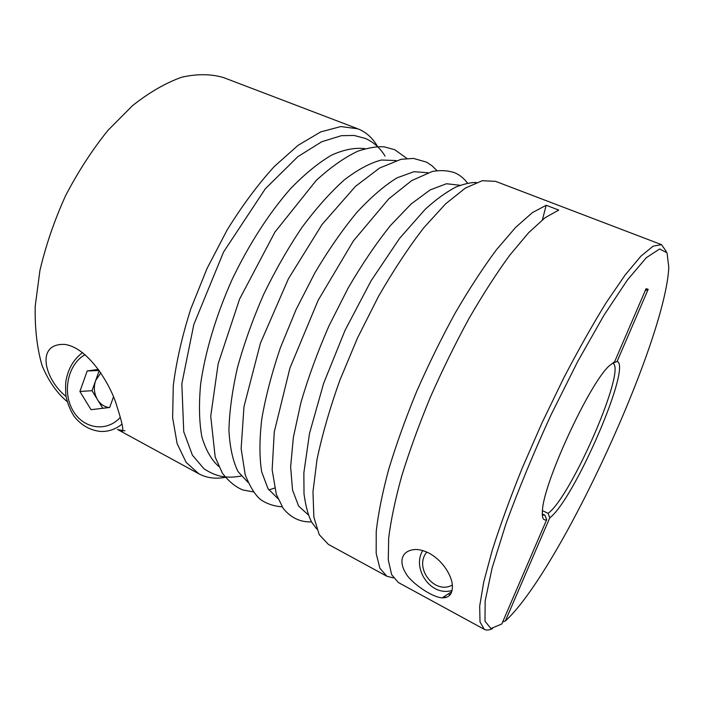 <?xml version="1.0" encoding="UTF-8"?>
<svg xmlns="http://www.w3.org/2000/svg" width="704" height="704" viewBox="0 0 704 704"><rect width="100%" height="100%" fill="white"/><g stroke="black" fill="none" stroke-linecap="round" stroke-linejoin="round"><path stroke-width="1.06" d="M645.198 290.699L648.164 289.3L617.1 361.451L612.718 363.238C627.282 367.814 571.366 496.681 548.064 513.374L549.771 517.801L505.331 621.034L502.718 621.852M548.064 513.374L542.423 510.602M450.164 594.818L448.369 593.85M505.331 621.034L506.405 620.039C560.657 568.718 665.051 342.074 668.8 267.485L667.04 252.798L659.622 248.97L646.307 257.717L627.405 279.981L603.9 315.357L577.57 361.759L550.783 415.36C533.526 453.13 518.619 489.174 506.062 523.494L492.14 567.89L485.153 600.987L484.994 621.21L490.908 628.531L501.802 623.982L546.674 519.684L544.949 515.214L542.274 513.894M446.134 597.441L444.321 596.464M648.164 289.3L646.061 288.693L614.671 361.645L609.013 366.018C588.922 384.366 543.321 483.375 542.432 510.567C541.834 517.854 543.25 520.898 546.674 519.684M393.43 577.896L386.874 576.259L379.878 568.269L376.174 553.362L376.226 531.555C378.198 513.753 382.342 493.073 388.652 469.515C396.176 444.673 405.513 418.66 416.662 391.459C428.648 364.206 441.531 337.99 455.321 312.814C469.286 288.86 483.014 267.81 496.514 249.665L515.46 227.577L532.206 212.749L546.19 205.269L558.73 210.074L545.054 217.73L528.581 232.76L509.854 255.086C496.47 273.39 482.812 294.598 468.882 318.71C455.101 344.045 442.182 370.41 430.118 397.786C418.862 425.102 409.385 451.202 401.694 476.098C395.199 499.69 390.861 520.379 388.67 538.155L388.274 559.882L391.644 574.658L398.323 582.498L484.299 629.341L480.014 621.966L479.679 606.188L483.736 581.988L492.351 549.921C500.306 525.017 510.268 497.728 522.236 468.054L542.045 422.778L563.578 378.303C578.354 349.914 592.618 324.606 606.373 302.377L625.152 274.991L640.904 256.177L653.11 246.18L661.505 244.64L666.274 251.442M546.19 205.269L542.414 219.78M113.441 397.021L109.674 407.475L91.018 409.693L79.895 391.468L87.19 370.946L98.525 369.415M225.324 477.321C215.565 479.142 206.747 477.981 198.889 473.827L186.146 462.378L177.126 443.599L172.638 417.771L173.272 385.704C176.317 361.636 182.151 336.054 190.775 308.942L207.046 268.47L227.234 229.794C242.229 205.621 257.884 184.562 274.19 166.61L298.153 145.279L320.698 131.912L340.833 126.553L357.817 128.797L359.665 129.562C367.083 133.003 373.076 138.688 377.652 146.626M67.118 401.562C56.822 392.946 48.479 380.961 42.09 365.614C37.083 348.427 34.786 328.645 35.2 306.249L39.926 270.477C45.822 245.397 54.366 220.475 65.578 195.703C78.091 171.67 92.233 149.873 108.002 130.319L132.572 105.609C149.398 92.33 165.792 82.861 181.755 77.202C197.111 73.753 211.05 73.885 223.582 77.59L357.817 128.797M198.889 473.827L117.506 429.458M119.759 430.707L121.044 431.35C124.353 433.286 122.945 424.846 116.82 406.023C111.742 387.341 89.566 348.066 64.988 344.45C35.138 342.822 44.475 379.315 66.018 396.449M386.874 576.259L328.372 544.386L319.202 534.635L313.861 517.079L312.972 491.85L316.985 459.668C322.106 435.16 329.71 408.76 339.768 380.459L357.588 337.814L378.418 296.551C393.386 270.512 408.514 247.579 423.808 227.753L445.658 203.79L465.406 188.065L482.231 180.717L495.598 181.359L661.505 244.64M492.571 628.549C489.245 630.221 486.482 630.485 484.299 629.341M429.22 553.238C424.292 550.73 419.734 549.481 415.527 549.472C400.479 550.396 399.344 562.558 405.31 572.352C409.438 581.618 431.658 597.441 442.279 597.828C449.504 597.934 452.857 593.63 452.32 584.918C451.801 576.708 443.934 561.334 429.22 553.238M617.1 361.451C632.271 365.702 573.892 500.227 549.771 517.801M426.844 552.094C413.494 567.6 434.588 595.232 452.329 585.015M422.726 550.59C411.963 567.978 429.59 594.88 449.618 591.043L452.082 590.542M117.902 429.669L124.978 430.822M102.81 408.294L92.022 390.702L79.895 391.468M92.022 390.702L99.238 370.515L87.19 370.946M100.839 372.777L95.621 380.626C93.456 387.314 94.081 393.65 97.504 399.643C100.434 404.237 104.298 406.868 109.085 407.546M544.949 515.214L542.318 514.923M85.122 354.64C68.235 363.898 62.075 391.222 72.53 409.825C82.641 428.718 106.48 432.828 120.296 417.358M308.317 514.888L298.654 506.123L292.547 490.081L290.638 466.946L293.357 437.422L300.863 402.785C308.176 377.687 317.548 352.044 328.997 325.829L348.093 288.147C361.944 264.387 376.068 243.522 390.474 225.526L411.215 203.896L430.153 189.922L446.459 183.744L460.143 185.284M277.842 498.538L267.995 488.638L261.659 471.786C259.336 457.213 259.389 439.525 261.809 418.748C265.681 396.502 271.911 372.733 280.509 347.442L296.111 309.496L314.811 272.976C328.451 249.999 342.461 229.812 356.858 212.414C371.07 197.067 384.472 185.539 397.065 177.83L413.987 171.697L427.909 172.744M247.975 482.363L237.987 471.504C232.866 461.058 229.847 447.33 228.932 430.338C229.372 411.638 232.223 390.694 237.486 367.523C244.121 343.526 252.833 319.194 263.604 294.518C275.352 270.301 288.182 247.861 302.113 227.225C316.307 208.164 330.361 192.386 344.291 179.898C357.799 169.55 370.19 162.923 381.462 160.019L396.211 160.556M218.698 466.391C211.323 459.765 205.7 449.882 201.837 436.753C199.162 421.81 198.774 404.193 200.658 383.9C205.181 351.974 215.996 315.7 231.915 279.919C248.758 244.578 269.298 212.784 290.629 188.593C304.823 173.967 318.463 162.818 331.558 155.135C344.045 149.538 355.212 147.391 365.042 148.694M82.579 352.59C73.885 359.084 68.402 368.236 66.123 380.028C65.542 382.272 65.454 387.35 65.842 395.261C67.32 403.022 70.101 410.089 74.184 416.469C81.4 425.418 90.253 430.417 100.742 431.455C108.46 431.754 115.535 429.317 121.959 424.151M476.309 182.503C471.275 182.31 464.552 183.788 456.122 186.938C446.31 192.007 435.987 199.47 425.163 209.343L399.494 238.489L371.026 280.896L344.986 330.493L323.646 383.31L309.514 433.391L303.864 472.806L304.005 493.856C305.721 506.466 308.334 515.988 311.837 522.43L316.712 528.977M467.553 183.172C464.147 178.552 459.958 175.111 454.995 172.867C448.158 170.465 440.563 170.007 432.212 171.503L411.734 180.576L388.81 198.81L353.417 240.874L318.19 300.221L289.951 368.016L274.27 431.93L272.149 469.797L276.311 494.331L283.237 508.473C290.963 517.845 300.388 522.315 311.529 521.893M436.92 170.606L432.08 165.81L426.501 162.122L413.477 158.418L401.016 159.315L379.667 168.001L355.511 186.331L322.036 224.506L288.402 278.802L260.41 343.253L243.971 406.727L241.129 448.668L245.221 474.822C250.114 487.036 255.341 495.37 260.902 499.814C267.247 503.994 274.305 506.317 282.075 506.774M406.921 158.444L394.671 149.697L384.63 146.942C377.986 146.177 369.081 147.576 357.922 151.14C344.538 157.45 330.625 167.226 316.184 180.479L274.938 232.082L239.589 299.077L218.178 363.704L210.725 416.231L215.186 457.054L222.376 473.176C228.879 481.598 235.796 487.221 243.118 490.037L253.326 491.885M268.849 489.966L274.586 488.074M385.079 156.138C380.125 148.007 373.595 142.129 365.49 138.494L354.121 135.458L341.414 135.678L321.728 141.75L297.801 156.71L265.311 188.795L223.626 251.918L193.811 324.544L181.834 383.759L183.753 431.807L192.43 455.215L203.949 468.75C217.017 477.294 227.339 478.447 241.12 476.062M451.801 591.642L442.27 597.784M122.681 431.103L121.044 431.297"/></g></svg>
